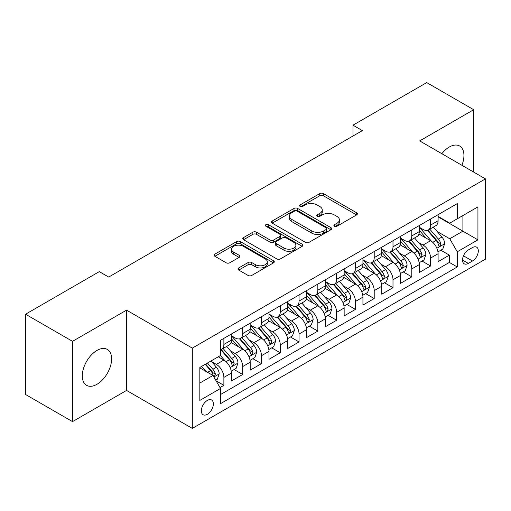 <?xml version="1.0" encoding="UTF-8"?>
<svg xmlns="http://www.w3.org/2000/svg" width="511" height="511" viewBox="0 0 511 511"><rect width="100%" height="100%" fill="white"/><g stroke="black" fill="none" stroke-linecap="round" stroke-linejoin="round"><path stroke-width="0.77" d="M334.424 226.213A1.827 1.054 0 0 0 337.011 226.213L356.608 214.901A2.606 1.507 0 0 0 357.368 213.834A2.606 1.507 0 0 0 356.608 212.768L323.406 193.599A2.606 1.507 0 0 0 319.72 193.599L300.123 204.917A1.827 1.054 0 0 0 299.587 205.658A1.827 1.054 0 0 0 300.123 206.406A1.827 1.054 0 0 0 302.704 206.406L305.239 204.943A8.348 4.816 0 0 1 317.044 204.943L319.809 206.54A8.348 4.816 0 0 1 322.256 209.944A8.348 4.816 0 0 1 319.809 213.355L317.274 214.818A1.827 1.054 0 0 0 316.737 215.565A1.827 1.054 0 0 0 317.274 216.306A1.827 1.054 0 0 0 319.854 216.306L322.39 214.844A8.348 4.816 0 0 1 334.194 214.844L336.96 216.44A8.348 4.816 0 0 1 339.406 219.851A8.348 4.816 0 0 1 336.96 223.256L334.424 224.719A1.827 1.054 0 0 0 333.894 225.466A1.827 1.054 0 0 0 334.424 226.213L334.424 224.719M96.956 384.304A20.727 11.97 120 0 0 110.497 366.036A20.727 11.97 120 0 0 107.316 349.428A20.727 11.97 120 0 0 96.956 350.45A20.727 11.97 120 0 0 83.414 368.718A20.727 11.97 120 0 0 86.589 385.326A20.727 11.97 120 0 0 96.956 384.304M461.899 165.283A20.727 11.97 120 0 0 459.645 146.012A20.727 11.97 120 0 0 449.278 147.04A20.727 11.97 120 0 0 441.823 153.696M207.351 414.3A8.502 4.912 120 0 0 212.902 406.807A8.502 4.912 120 0 0 211.599 399.992A8.502 4.912 120 0 0 207.351 400.413A8.502 4.912 120 0 0 201.794 407.906A8.502 4.912 120 0 0 203.097 414.721A8.502 4.912 120 0 0 207.351 414.3M238.746 267.93A2.606 1.507 0 0 0 237.985 268.99A2.606 1.507 0 0 0 238.746 270.057L248.059 275.435A2.606 1.507 0 0 0 251.751 275.435L273.513 262.871A2.606 1.507 0 0 0 274.279 261.804A2.606 1.507 0 0 0 273.513 260.738L240.317 241.575A2.606 1.507 0 0 0 236.625 241.575L214.863 254.139A2.606 1.507 0 0 0 214.096 255.206A2.606 1.507 0 0 0 214.863 256.267L226.111 262.763A2.606 1.507 0 0 0 229.803 262.763L239.116 257.384A2.606 1.507 0 0 0 239.883 256.324A2.606 1.507 0 0 0 239.116 255.257L233.533 252.038A6.975 4.031 0 0 1 231.496 249.189A6.975 4.031 0 0 1 235.801 245.465A6.975 4.031 0 0 1 243.402 246.34L265.26 258.956A6.975 4.031 0 0 1 267.304 261.804A6.975 4.031 0 0 1 262.999 265.528A6.975 4.031 0 0 1 255.391 264.653L251.751 262.552A2.606 1.507 0 0 0 248.059 262.552L238.746 267.93L238.746 270.057M126.549 310.151L72.524 341.342L25.55 314.22L25.55 394.498L72.524 421.62L126.549 390.43L192.315 428.403L192.315 348.119L126.549 310.151L126.549 390.43M473.703 172.098L473.703 109.718L419.684 140.908L485.45 178.882L192.315 348.119M473.703 109.718L426.73 82.597L352.973 125.182L352.973 136.028M25.55 314.22L99.3 271.635L108.696 277.064L362.369 130.605L352.973 125.182M305.425 242.316A2.606 1.507 0 0 0 309.11 242.316L330.879 229.752A2.606 1.507 0 0 0 331.639 228.685A2.606 1.507 0 0 0 330.879 227.625L297.677 208.456A2.606 1.507 0 0 0 293.985 208.456L272.222 221.02A2.606 1.507 0 0 0 271.462 222.087A2.606 1.507 0 0 0 272.222 223.154L305.425 242.316M266.589 226.609A1.827 1.054 0 0 1 268.441 226.865L268.441 224.693L302.193 244.181A2.606 1.507 0 0 1 302.959 245.248A2.606 1.507 0 0 1 302.193 246.315L280.43 258.879A2.606 1.507 0 0 1 276.745 258.879L243.543 239.71L243.543 237.583A2.606 1.507 0 0 0 242.776 238.643A2.606 1.507 0 0 0 243.543 239.71M243.543 237.583L252.856 232.205A2.606 1.507 0 0 1 256.548 232.205L270.012 239.978A2.606 1.507 0 0 0 273.698 239.978L279.875 236.408A2.606 1.507 0 0 0 280.641 235.341A2.606 1.507 0 0 0 279.875 234.281L265.861 226.188A1.827 1.054 0 0 1 265.324 225.44A1.827 1.054 0 0 1 266.455 224.47A1.827 1.054 0 0 1 268.441 224.693M219.986 387.581L223.882 385.332L216.089 380.829M211.65 361.667L216.37 364.394A10.629 6.138 60 0 1 223.882 377.412L231.4 373.075L231.4 380.995L242.674 374.48L234.127 369.549M230.442 350.821L235.162 353.542A10.629 6.138 60 0 1 242.674 366.566L250.192 362.222L250.192 370.143L261.466 363.634L252.913 358.696M249.234 339.975L253.948 342.696A10.629 6.138 60 0 1 261.466 355.713L268.984 351.376L268.984 359.297L280.258 352.788L271.705 347.85M268.02 329.122L272.74 331.85A10.629 6.138 60 0 1 280.258 344.868L287.776 340.524L287.776 348.445L299.05 341.936L290.497 336.998M286.812 318.276L291.532 320.997A10.629 6.138 60 0 1 299.05 334.015L306.562 329.678L306.562 337.599L317.836 331.09L309.289 326.152M305.604 307.424L310.324 310.151A10.629 6.138 60 0 1 317.836 323.169L325.354 318.832L325.354 326.746L336.628 320.237L328.081 315.306M324.396 296.578L329.11 299.299A10.629 6.138 60 0 1 336.628 312.323L344.146 307.98L344.146 315.9L355.42 309.391L346.867 304.454M343.188 285.732L347.902 288.453A10.629 6.138 60 0 1 355.42 301.471L362.938 297.134L362.938 305.054L374.212 298.545L365.659 293.608M361.973 274.88L366.694 277.607A10.629 6.138 60 0 1 374.212 290.625L381.723 286.281L381.723 294.202L392.997 287.693L384.451 282.755M380.765 264.034L385.486 266.755A10.629 6.138 60 0 1 392.997 279.773L400.515 275.435L400.515 283.356L411.789 276.847L403.243 271.909M399.557 253.181L404.278 255.909A10.629 6.138 60 0 1 411.789 268.927L419.307 264.583L419.307 272.504L430.581 265.995L430.581 258.074A10.629 6.138 -120 0 0 423.063 245.056L418.349 242.335M422.029 261.057L430.581 265.995M231.4 373.075A10.629 6.138 -120 0 0 223.882 360.057L218.248 356.799M250.192 362.222A10.629 6.138 -120 0 0 242.674 349.205L231.055 342.498M268.984 351.376A10.629 6.138 -120 0 0 261.466 338.359L249.847 331.645M287.776 340.524A10.629 6.138 -120 0 0 280.258 327.506L268.639 320.799M306.562 329.678A10.629 6.138 -120 0 0 299.05 316.66L287.425 309.953M325.354 318.832A10.629 6.138 -120 0 0 317.836 305.808L306.217 299.101M344.146 307.98A10.629 6.138 -120 0 0 336.628 294.962L325.009 288.255M362.938 297.134A10.629 6.138 -120 0 0 355.42 284.116L343.801 277.403M381.723 286.281A10.629 6.138 -120 0 0 374.212 273.264L362.586 266.557M400.515 275.435A10.629 6.138 -120 0 0 392.997 262.418L381.378 255.704M419.307 264.583A10.629 6.138 -120 0 0 411.789 251.565L400.17 244.858M472.483 247.554L468.351 249.943A8.24 4.759 120 0 0 462.966 257.199A8.24 4.759 120 0 0 464.231 263.804A8.24 4.759 120 0 0 468.351 263.395L472.483 261.006A8.24 4.759 120 0 0 477.868 253.75A8.24 4.759 120 0 0 476.603 247.145A8.24 4.759 120 0 0 472.483 247.554M192.315 428.403L485.45 259.16L485.45 178.882M199.833 383.052L212.985 375.457L220.503 388.475L220.503 403.664L457.262 266.972L457.262 251.782L449.75 238.765L437.135 231.483M220.503 388.475L199.833 400.413L199.833 367.428L220.503 355.496L220.503 340.307L457.262 203.614L457.262 218.804L477.932 206.872L477.932 239.851L457.262 251.782M231.4 335.753L235.162 337.924A10.629 6.138 60 0 0 240.477 338.448L247.988 334.111A10.629 6.138 -120 0 0 250.192 329.244L250.192 323.169M250.192 324.907L253.948 327.072A10.629 6.138 60 0 0 259.262 327.602L266.78 323.259A10.629 6.138 -120 0 0 268.984 318.398L268.984 312.317M268.984 314.054L272.74 316.226A10.629 6.138 60 0 0 278.054 316.75L285.572 312.413A10.629 6.138 -120 0 0 287.776 307.545L287.776 301.471M287.776 303.208L291.532 305.374A10.629 6.138 60 0 0 296.846 305.904L304.364 301.567A10.629 6.138 -120 0 0 306.562 296.699L306.562 290.625M306.562 292.356L310.324 294.528A10.629 6.138 60 0 0 315.638 295.051L323.15 290.714A10.629 6.138 -120 0 0 325.354 285.847L325.354 279.773M325.354 281.51L329.11 283.682A10.629 6.138 60 0 0 334.424 284.205L341.942 279.868A10.629 6.138 -120 0 0 344.146 275.001L344.146 268.927M344.146 270.664L347.902 272.829A10.629 6.138 60 0 0 353.216 273.359L360.734 269.016A10.629 6.138 -120 0 0 362.938 264.149L362.938 258.074M362.938 259.812L366.694 261.983A10.629 6.138 60 0 0 372.008 262.507L379.526 258.17A10.629 6.138 -120 0 0 381.723 253.303L381.723 247.228M381.723 248.966L385.486 251.131A10.629 6.138 60 0 0 390.8 251.661L398.318 247.318A10.629 6.138 -120 0 0 400.515 242.457L400.515 236.376M400.515 238.113L404.278 240.285A10.629 6.138 60 0 0 409.592 240.809L417.104 236.472A10.629 6.138 -120 0 0 419.307 231.604L419.307 225.53M220.503 394.556L449.373 262.418L449.373 255.149L438.099 261.658L438.099 253.737A10.629 6.138 -120 0 0 430.581 240.719L418.963 234.012M419.307 227.267L423.063 229.439A10.629 6.138 -120 0 0 428.378 229.963A10.629 6.138 -120 0 0 430.581 225.095L430.581 219.021M428.378 229.963L435.896 225.626A10.629 6.138 -120 0 0 438.099 220.758L438.099 214.684M223.882 338.359L223.882 344.433A10.629 6.138 60 0 1 221.685 349.3A10.629 6.138 60 0 1 220.503 349.728M221.685 349.3L229.203 344.957A10.629 6.138 -120 0 0 231.4 340.09L231.4 334.015M242.674 327.506L242.674 333.581A10.629 6.138 60 0 1 240.477 338.448M261.466 316.66L261.466 322.735A10.629 6.138 60 0 1 259.262 327.602M280.258 305.808L280.258 311.882A10.629 6.138 60 0 1 278.054 316.75M299.05 294.962L299.05 301.036A10.629 6.138 60 0 1 296.846 305.904M317.836 284.116L317.836 290.191A10.629 6.138 60 0 1 315.638 295.051M336.628 273.264L336.628 279.338A10.629 6.138 60 0 1 334.424 284.205M355.42 262.418L355.42 268.492A10.629 6.138 60 0 1 353.216 273.359M374.212 251.565L374.212 257.64A10.629 6.138 60 0 1 372.008 262.507M392.997 240.719L392.997 246.794A10.629 6.138 60 0 1 390.8 251.661M411.789 229.867L411.789 235.948A10.629 6.138 60 0 1 409.592 240.809M411.789 268.927L411.789 276.847M392.997 279.773L392.997 287.693M374.212 290.625L374.212 298.545M355.42 301.471L355.42 309.391M336.628 312.323L336.628 320.237M317.836 323.169L317.836 331.09M299.05 334.015L299.05 341.936M280.258 344.868L280.258 352.788M261.466 355.713L261.466 363.634M242.674 366.566L242.674 374.48M223.882 377.412L223.882 385.332M212.985 375.457L199.833 367.863M449.75 238.765L462.902 231.17L462.902 215.553L477.932 206.872M438.099 216.849L477.932 239.851M438.099 216.415L449.75 223.141L457.262 218.804M72.524 341.342L72.524 421.62M440.821 250.211L449.373 255.149M449.373 262.418L457.262 266.972M335.159 226.469L336.96 225.428A8.348 4.816 0 0 0 339.406 222.017L339.406 219.851M322.256 209.944L322.256 212.116A8.348 4.816 0 0 1 319.809 215.527L318.002 216.568M356.569 214.92L323.406 195.77A2.606 1.507 0 0 0 319.72 195.77L300.851 206.661M330.841 229.771L297.677 210.628A2.606 1.507 0 0 0 293.985 210.628L272.261 223.173M326.267 229.433A1.827 1.054 0 0 0 326.797 228.685A1.827 1.054 0 0 0 326.267 227.944L297.121 211.12A1.827 1.054 0 0 0 294.54 211.12L291.864 212.659A8.348 4.816 0 0 0 289.424 216.07A8.348 4.816 0 0 0 291.864 219.475L311.787 230.978A8.348 4.816 0 0 0 323.591 230.978L326.267 229.433L326.267 231.604A1.827 1.054 0 0 0 326.797 230.857L326.797 228.685M289.424 216.07L289.424 218.242A8.348 4.816 0 0 0 291.864 221.646L291.864 219.475M326.267 231.604L323.591 233.15A8.348 4.816 0 0 1 311.787 233.15L291.864 221.646M243.575 239.729L252.856 234.37L252.856 232.205M280.641 235.341L280.641 237.513A2.606 1.507 0 0 1 279.875 238.58L273.698 242.144A2.606 1.507 0 0 1 270.012 242.144L256.548 234.37A2.606 1.507 0 0 0 252.856 234.37M268.441 226.865L302.161 246.334M283.982 248.039A6.975 4.031 0 0 0 291.583 248.914A6.975 4.031 0 0 0 295.895 245.191A6.975 4.031 0 0 0 293.851 242.348L286.147 237.902A2.606 1.507 0 0 0 282.462 237.902L276.279 241.467A2.606 1.507 0 0 0 275.518 242.533A2.606 1.507 0 0 0 276.279 243.594L283.982 248.039L283.982 250.211A6.975 4.031 0 0 0 291.583 251.086A6.975 4.031 0 0 0 295.895 247.362L295.895 245.191M275.518 242.533L275.518 244.699A2.606 1.507 0 0 0 276.279 245.765L276.279 243.594M283.982 250.211L276.279 245.765M267.304 261.804L267.304 263.976A6.975 4.031 0 0 1 262.999 267.7A6.975 4.031 0 0 1 255.391 266.825L251.751 264.724A2.606 1.507 0 0 0 248.059 264.724L238.784 270.076M231.496 249.189L231.496 251.355A6.975 4.031 0 0 0 233.533 254.203L233.533 252.038M239.084 257.403L233.533 254.203M273.481 262.89L240.317 243.741A2.606 1.507 0 0 0 236.625 243.741L214.895 256.286M437.94 251.878L442.794 249.074L444.672 243.645A7.039 4.069 -120 0 0 441.932 237.034L433.347 227.095M431.623 241.403L421.441 229.618A20.331 11.74 -120 0 0 419.307 227.382M426.04 238.1L420.349 231.502A16.876 9.741 -120 0 0 419.307 230.372M427.42 230.346L436.107 240.4A7.039 4.069 60 0 1 438.617 245.248L439.128 246.085L440.08 245.951L440.872 243.945A7.039 4.069 -120 0 0 438.361 239.097L429.777 229.158M427.931 230.18L437.263 240.981A3.59 2.07 60 0 1 438.17 242.386L440.872 243.945M419.148 262.724L424.002 259.92L425.88 254.497A7.039 4.069 -120 0 0 423.14 247.886L414.555 237.947M412.837 252.255L402.655 240.464A20.331 11.74 -120 0 0 400.515 238.228M407.254 248.946L401.557 242.355A16.876 9.741 -120 0 0 400.515 241.218M408.634 241.192L417.315 251.246A7.039 4.069 60 0 1 419.825 256.1L420.336 256.931L421.288 256.797L422.08 254.797A7.039 4.069 -120 0 0 419.569 249.943L410.985 240.004M409.145 241.026L418.471 251.834A3.59 2.07 60 0 1 419.378 253.232L422.08 254.797M400.356 273.57L405.217 270.773L407.095 265.343A7.039 4.069 -120 0 0 404.348 258.732L395.763 248.793M394.045 263.101L383.863 251.316A20.331 11.74 -120 0 0 381.723 249.081M388.462 259.792L382.765 253.201A16.876 9.741 -120 0 0 381.723 252.07M389.842 252.044L398.523 262.098A7.039 4.069 60 0 1 401.033 266.946L401.55 267.783L402.502 267.649L403.288 265.643A7.039 4.069 -120 0 0 400.777 260.795L392.193 250.856M390.353 251.878L399.685 262.68A3.59 2.07 60 0 1 400.586 264.085L403.288 265.643M381.57 284.423L386.425 281.618L388.303 276.195A7.039 4.069 -120 0 0 385.562 269.584L376.971 259.639M375.253 273.953L365.071 262.162A20.331 11.74 -120 0 0 362.938 259.927M369.67 270.645L363.973 264.053A16.876 9.741 -120 0 0 362.938 262.916M371.05 262.89L379.737 272.944A7.039 4.069 60 0 1 382.247 277.799L382.758 278.629L383.71 278.495L384.502 276.496A7.039 4.069 -120 0 0 381.992 271.641L373.407 261.702M371.561 262.724L380.893 273.532A3.59 2.07 60 0 1 381.794 274.931L384.502 276.496M362.778 295.269L367.633 292.464L369.51 287.041A7.039 4.069 -120 0 0 366.77 280.43L358.185 270.491M356.461 284.799L346.279 273.015A20.331 11.74 -120 0 0 344.146 270.779M350.878 281.491L345.187 274.899A16.876 9.741 -120 0 0 344.146 273.768M352.258 273.736L360.945 283.79A7.039 4.069 60 0 1 363.455 288.645L363.966 289.481L364.918 289.347L365.71 287.342A7.039 4.069 -120 0 0 363.2 282.494L354.615 272.548M352.769 273.577L362.101 284.378A3.59 2.07 60 0 1 363.008 285.783L365.71 287.342M343.986 306.121L348.841 303.317L350.718 297.894A7.039 4.069 -120 0 0 347.978 291.276L339.393 281.337M337.675 295.652L327.494 283.861A20.331 11.74 -120 0 0 325.354 281.625M332.086 292.343L326.395 285.745A16.876 9.741 -120 0 0 325.354 284.614M333.472 284.589L342.153 294.643A7.039 4.069 60 0 1 344.663 299.491L345.174 300.327L346.126 300.193L346.918 298.194A7.039 4.069 -120 0 0 344.408 293.34L335.823 283.401M333.983 284.423L343.309 295.224A3.59 2.07 60 0 1 344.216 296.629L346.918 298.194M325.194 316.967L330.055 314.163L331.933 308.74A7.039 4.069 -120 0 0 329.186 302.129L320.601 292.19M318.883 306.498L308.701 294.706A20.331 11.74 -120 0 0 306.562 292.477M313.3 303.189L307.603 296.597A16.876 9.741 -120 0 0 306.562 295.46M314.68 295.435L323.361 305.489A7.039 4.069 60 0 1 325.871 310.343L326.388 311.173L327.34 311.039L328.126 309.04A7.039 4.069 -120 0 0 325.616 304.186L317.031 294.247M315.191 295.275L324.523 306.076A3.59 2.07 60 0 1 325.424 307.481L328.126 309.04M306.408 327.819L311.263 325.015L313.141 319.586A7.039 4.069 -120 0 0 310.394 312.975L301.809 303.036M300.091 317.344L289.909 305.559A20.331 11.74 -120 0 0 287.776 303.323M294.508 314.041L288.811 307.443A16.876 9.741 -120 0 0 287.776 306.313M295.888 306.287L304.575 316.341A7.039 4.069 60 0 1 307.085 321.189L307.596 322.026L308.548 321.892L309.34 319.886A7.039 4.069 -120 0 0 306.83 315.038L298.239 305.099M296.399 306.121L305.731 316.922A3.59 2.07 60 0 1 306.632 318.327L309.34 319.886M287.616 338.665L292.471 335.861L294.349 330.438A7.039 4.069 -120 0 0 291.609 323.827L283.024 313.882M281.299 328.196L271.117 316.405A20.331 11.74 -120 0 0 268.984 314.169M275.716 324.887L270.019 318.296A16.876 9.741 -120 0 0 268.984 317.159M277.096 317.133L285.783 327.187A7.039 4.069 60 0 1 288.293 332.041L288.804 332.872L289.756 332.738L290.548 330.738A7.039 4.069 -120 0 0 288.038 325.884L279.453 315.945M277.607 316.967L286.939 327.775A3.59 2.07 60 0 1 287.846 329.173L290.548 330.738M268.824 349.511L273.679 346.714L275.557 341.284A7.039 4.069 -120 0 0 272.817 334.673L264.232 324.734M262.507 339.042L252.325 327.257A20.331 11.74 -120 0 0 250.192 325.022M256.924 335.733L251.233 329.141A16.876 9.741 -120 0 0 250.192 328.011M258.304 327.985L266.991 338.039A7.039 4.069 60 0 1 269.501 342.887L270.012 343.724L270.964 343.59L271.756 341.584A7.039 4.069 -120 0 0 269.246 336.736L260.661 326.797M258.815 327.819L268.147 338.621A3.59 2.07 60 0 1 269.054 340.026L271.756 341.584M250.032 360.364L254.887 357.559L256.765 352.136A7.039 4.069 -120 0 0 254.024 345.519L245.44 335.58M243.721 349.894L233.54 338.103A20.331 11.74 -120 0 0 231.4 335.868M238.139 346.586L232.441 339.994A16.876 9.741 -120 0 0 231.4 338.857M239.518 338.831L248.199 348.885A7.039 4.069 60 0 1 250.709 353.733L251.22 354.57L252.172 354.436L252.964 352.437A7.039 4.069 -120 0 0 250.454 347.582L241.869 337.643M240.029 338.665L249.355 349.473A3.59 2.07 60 0 1 250.262 350.872L252.964 352.437M231.24 371.21L236.101 368.405L237.979 362.982A7.039 4.069 -120 0 0 235.232 356.371L226.648 346.432M224.929 360.74L220.433 355.535M219.347 357.432L218.612 356.589M220.726 349.677L229.407 359.731A7.039 4.069 60 0 1 231.917 364.586L232.435 365.422L233.386 365.288L234.172 363.283A7.039 4.069 -120 0 0 231.662 358.435L223.077 348.489M221.237 349.518L230.57 360.319A3.59 2.07 60 0 1 231.47 361.724L234.172 363.283M215.712 380.178L217.309 379.258L219.187 373.828A7.039 4.069 -120 0 0 216.447 367.217L211.037 360.964M205.99 371.42L201.641 366.387M200.555 368.284L199.833 367.447M205.211 364.324L210.621 370.584A7.039 4.069 60 0 1 213.132 375.432L213.643 376.268L214.594 376.134L215.387 374.129A7.039 4.069 -120 0 0 212.876 369.281L207.466 363.021M205.652 364.075L211.778 371.165A3.59 2.07 60 0 1 212.678 372.57L215.387 374.129M216.37 364.394L223.882 360.057M235.162 353.542L242.674 349.205M253.948 342.696L261.466 338.359M272.74 331.85L280.258 327.506M291.532 320.997L299.05 316.66M310.324 310.151L317.836 305.808M329.11 299.299L336.628 294.962M347.902 288.453L355.42 284.116M366.694 277.607L374.212 273.264M385.486 266.755L392.997 262.418M404.278 255.909L411.789 251.565M423.063 245.056L430.581 240.719M430.581 225.095L438.099 220.758M223.882 344.433L231.4 340.09M242.674 333.581L250.192 329.244M261.466 322.735L268.984 318.398M280.258 311.882L287.776 307.545M299.05 301.036L306.562 296.699M317.836 290.191L325.354 285.847M336.628 279.338L344.146 275.001M355.42 268.492L362.938 264.149M374.212 257.64L381.723 253.303M392.997 246.794L400.515 242.457M411.789 235.948L419.307 231.604M430.581 258.074L438.099 253.737M463.471 255.807L472.483 261.006M462.525 260.029L468.351 263.395M336.96 225.428L336.96 223.256M317.274 216.306L317.274 214.818M319.809 215.527L319.809 213.355M300.123 206.406L300.123 204.917M319.72 195.77L319.72 193.599M323.406 195.77L323.406 193.599M356.608 214.901L356.608 212.768M272.222 223.154L272.222 221.02M293.985 210.628L293.985 208.456M297.677 210.628L297.677 208.456M330.879 229.752L330.879 227.625M311.787 233.15L311.787 230.978M323.591 233.15L323.591 230.978M256.548 234.37L256.548 232.205M270.012 242.144L270.012 239.978M273.698 242.144L273.698 239.978M279.875 238.58L279.875 236.408M302.193 246.315L302.193 244.181M248.059 264.724L248.059 262.552M251.751 264.724L251.751 262.552M255.391 266.825L255.391 264.653M239.116 257.384L239.116 255.257M214.863 256.267L214.863 254.139M236.625 243.741L236.625 241.575M240.317 243.741L240.317 241.575M273.513 262.871L273.513 260.738M436.867 248.263L444.627 243.785M421.441 229.618L422.412 229.056M438.361 239.097L441.932 237.034M432.747 242.335L436.107 240.4M418.075 259.115L425.835 254.631M402.655 240.464L403.62 239.908M419.569 249.943L423.14 247.886M413.955 253.188L417.315 251.246M399.283 269.961L407.043 265.484M383.863 251.316L384.828 250.754M400.777 260.795L404.348 258.732M395.169 264.034L398.523 262.098M380.497 280.814L388.258 276.33M365.071 262.162L366.042 261.606M381.992 271.641L385.562 269.584M376.377 274.886L379.737 272.944M361.705 291.66L369.466 287.176M346.279 273.015L347.25 272.452M363.2 282.494L366.77 280.43M357.585 285.732L360.945 283.79M342.913 302.506L350.674 298.028M327.494 283.861L328.458 283.305M344.408 293.34L347.978 291.276M338.793 296.578L342.153 294.643M324.121 313.358L331.882 308.874M308.701 294.706L309.666 294.151M325.616 304.186L329.186 302.129M320.001 307.43L323.361 305.489M305.329 324.204L313.096 319.726M289.909 305.559L290.88 304.997M306.83 315.038L310.394 312.975M301.215 318.276L304.575 316.341M286.543 335.056L294.304 330.572M271.117 316.405L272.088 315.849M288.038 325.884L291.609 323.827M282.423 329.129L285.783 327.187M267.751 345.902L275.512 341.425M252.325 327.257L253.296 326.695M269.246 336.736L272.817 334.673M263.631 339.975L266.991 338.039M248.959 356.748L256.72 352.271M233.54 338.103L234.504 337.547M250.454 347.582L254.024 345.519M244.839 350.827L248.199 348.885M230.167 367.601L237.928 363.117M231.662 358.435L235.232 356.371M226.054 361.673L229.407 359.731M213.879 377.003L219.142 373.969M212.876 369.281L216.447 367.217M207.581 372.34L210.621 370.584"/></g></svg>
